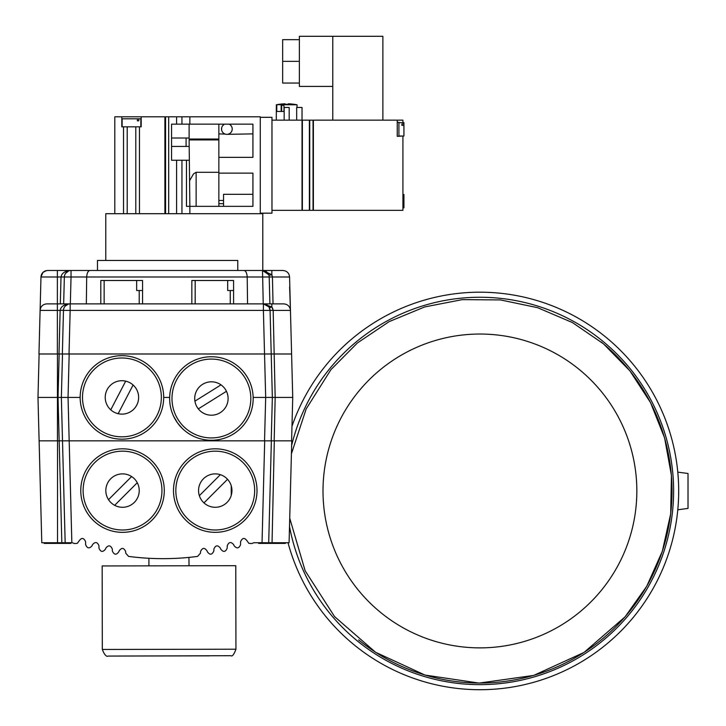 <?xml version="1.0" encoding="UTF-8"?>
<svg xmlns="http://www.w3.org/2000/svg" width="726" height="726" viewBox="0 0 726 726"><rect width="100%" height="100%" fill="white"/><g stroke="black" fill="none" stroke-linecap="round" stroke-linejoin="round"><path stroke-width="1.09" d="M159.212 558.63L155.11 558.539M167.833 558.612L165.165 558.648M164.412 558.657L163.486 558.657M160.491 558.648L161.589 558.648M161.544 558.648L160.863 558.648M154.983 558.53L157.188 558.593M160.382 558.639L159.411 558.63M677.794 472.136L688.021 473.497L688.021 508.409L677.794 509.779M288.022 542.739A198.77 198.77 0 0 0 634.061 616.447A198.77 198.77 0 0 0 605.42 336.819A198.77 198.77 0 0 0 291.979 426.271M358.644 639.915A192.081 192.081 0 0 0 628.879 612.236A192.081 192.081 0 0 0 601.201 342M578.994 369.271A156.916 156.916 0 0 0 358.236 391.886A156.916 156.916 0 0 0 380.851 612.644A156.916 156.916 0 0 0 601.609 590.029A156.916 156.916 0 0 0 578.994 369.271M262.785 270.48L262.785 213.689L105.778 213.689L105.778 260.452M102.321 649.461L102.157 565.944L235.778 565.69L235.941 649.207L102.321 649.461C104.399 654.761 106.35 656.966 108.183 656.077L230.904 655.696C232.284 656.731 233.963 654.571 235.941 649.207M108.519 499.66L131.615 476.565M137.268 482.717L114.672 505.314M231.24 485.767L231.24 495.386M199.351 495.695L220.359 474.677M227.556 479.287L203.961 502.891M230.251 290.518L227.683 290.518L227.683 280.499L233.59 280.499L233.59 290.518L230.251 290.518L230.251 303.885M233.59 303.885L233.59 290.518M227.683 280.499L191.836 280.499L191.836 303.885M139.22 290.518L136.651 290.518L136.651 280.499L142.559 280.499L142.559 290.518L139.22 290.518L139.22 303.885M142.559 303.885L142.559 290.518M136.651 280.499L100.805 280.499L100.805 303.885M237.765 270.48L237.765 260.452L97.466 260.452L97.466 270.48L167.615 270.48M47.635 270.48L45.13 270.97L42.997 272.368L41.536 274.464L40.974 276.96C41.446 273.021 43.678 270.852 47.653 270.48L282.895 270.48C286.879 270.852 289.102 273.012 289.574 276.978L272.431 276.978L273.03 303.885M263.529 270.553L262.522 270.48L268.738 274.7A3.34 1.153 158.4 0 0 271.842 274.7L271.842 270.48L262.522 270.48L271.842 274.7L272.431 276.978L269.201 276.978L269.909 303.885L269.201 276.978L71.039 276.978L70.331 303.885M68.788 270.862L66.057 272.704M65.612 273.257L68.816 270.852M60.312 303.885L61.02 276.978L40.974 276.978L42.961 272.404L45.33 270.889M265.834 271.352L268.584 274.346M90.097 270.48C88.127 270.698 86.993 272.867 86.684 276.978L86.34 303.885M63.652 303.885L64.36 276.978L61.02 276.978C61.774 273.04 65.113 270.871 71.039 270.48A6.679 6.679 0 0 0 64.36 276.978L64.36 276.842M243.8 270.48C245.769 270.698 246.904 272.867 247.203 276.978L247.557 303.885M64.36 276.978L71.039 276.978L71.039 270.48A6.679 6.679 0 0 0 64.36 276.978M269.201 276.978A6.679 6.679 0 0 0 262.522 270.48A6.679 6.679 0 0 1 269.201 276.978L269.909 303.885M271.215 353.989L272.35 397.421L265.68 397.421L264.536 353.989L59.006 353.989L60.14 310.392L40.102 310.392C40.574 306.426 42.798 304.258 46.782 303.885L263.393 303.885A6.679 6.679 0 0 1 270.072 310.392L273.176 310.392L274.165 353.989L264.536 353.989L263.393 310.392L270.072 310.392L271.215 353.989L270.126 312.234M289.574 276.978L291.598 353.989L274.165 353.989L275.172 397.421L272.35 397.421L271.215 440.845L264.7 440.845L271.215 440.845M62.345 353.989L63.48 310.392L70.159 310.392L69.024 353.989L62.5 353.989L61.365 397.421L37.979 397.421L39.113 440.845L62.5 440.845L61.365 397.421L68.044 397.421L71.847 542.739L65.168 542.739L62.5 440.845L65.168 542.739L61.828 542.739L65.168 542.739M39.113 440.845L41.781 542.739L61.828 542.739L58.026 397.421L59.16 353.989L38.959 353.989L40.974 276.978M263.538 303.885L263.393 303.885A6.679 6.679 0 0 1 270.072 310.392L269.028 306.962L263.393 303.885L263.393 310.392L70.159 310.392L70.159 303.885A6.679 6.679 0 0 0 63.48 310.392A6.679 6.679 0 0 1 70.159 303.885L70.159 303.885C64.233 304.276 60.893 306.445 60.14 310.392L63.489 310.247M65.158 306.136L67.945 304.258M263.565 303.885L283.775 303.885C287.75 304.258 289.973 306.426 290.454 310.392L273.176 310.392L272.522 307.978M266.297 304.548L267.059 304.974M267.377 305.201L268.384 306.118M263.393 303.885L271.842 306.962A3.34 1.588 147.4 0 1 269.028 306.962L269.41 307.642M269.782 308.595L269.963 309.34M271.842 303.885L271.842 306.962L273.176 310.392M67.917 304.267L65.186 306.109M64.469 397.421L80.169 397.421M291.598 440.845L292.732 397.421L275.172 397.421L274.174 440.845M245.824 422.16A41.754 41.754 0 0 1 182.135 428.286L177.407 422.75L173.714 416.479A41.754 41.754 0 0 1 173.414 381.186M169.666 397.421L163.686 397.421M264.536 440.845L265.68 397.421L253.147 397.421M118.002 413.657A16.707 16.707 0 0 1 109.826 385.905A16.707 16.707 0 0 1 137.949 392.693A16.707 16.707 0 0 1 118.002 413.657M112.131 438.014A41.754 41.754 0 0 0 161.98 385.606A41.754 41.754 0 0 0 91.676 368.636A41.754 41.754 0 0 0 112.131 438.014M197.808 408.203A16.707 16.707 0 0 1 209.805 381.885A16.707 16.707 0 0 1 226.603 405.435A16.707 16.707 0 0 1 197.808 408.203M182.135 428.286A41.754 41.754 0 0 1 177.407 422.75A41.754 41.754 0 0 0 249.408 415.826A41.754 41.754 0 0 0 207.409 356.938A41.754 41.754 0 0 0 177.407 422.75A41.754 41.754 0 0 1 173.714 416.479M194.913 401.16L221.022 384.853M226.476 391.287L198.316 408.883M133.094 385.007L118.166 413.693M110.751 409.836L125.689 381.15M269.682 542.739L270.753 542.739M268.702 542.739L271.37 440.845L291.752 440.845L289.084 542.739L253.955 542.739A267.177 267.086 -0 0 1 251.595 543.574L248.836 543.32L247.212 541.07C244.653 537.422 242.439 537.63 240.596 541.687L240.569 544.636C238.99 548.529 236.821 548.883 234.071 545.707L233.727 544.709C230.986 541.532 228.817 541.886 227.238 545.78L227.211 548.166C225.505 552.15 223.318 552.432 220.65 549.019L220.432 548.23C217.764 544.827 215.577 545.108 213.871 549.083L213.852 550.961C212.001 555.027 209.796 555.236 207.237 551.569L207.128 551.025C204.569 547.368 202.363 547.567 200.512 551.633L200.494 553.139L197.599 556.415A267.15 267.059 -0 0 1 128.593 556.415L125.698 553.139L125.68 551.633C123.828 547.567 121.623 547.368 119.064 551.025L118.955 551.569C116.396 555.236 114.182 555.027 112.33 550.961L112.321 549.083C110.606 545.108 108.419 544.827 105.751 548.23L105.542 549.019C102.874 552.432 100.687 552.15 98.972 548.166L98.954 545.78C97.375 541.886 95.206 541.532 92.456 544.709L92.111 545.707C89.371 548.883 87.202 548.529 85.623 544.636L85.595 541.687C83.744 537.63 81.539 537.422 78.98 541.07L77.355 543.32L74.587 543.574A267.177 267.086 0 0 1 72.237 542.739L71.847 542.739M274.319 440.845L272.041 542.739M62.5 440.845L264.7 440.845L262.032 542.739M105.833 490.141A16.707 16.707 0 0 1 131.261 476.338A16.707 16.707 0 0 1 130.499 505.26A16.707 16.707 0 0 1 105.833 490.141M80.786 489.487A41.754 41.754 0 0 0 142.459 527.276A41.754 41.754 0 0 0 144.347 454.975A41.754 41.754 0 0 0 80.786 489.487M163.45 498.907A41.754 41.754 0 0 1 82.936 503.826M198.552 490.141A16.707 16.707 0 0 1 223.971 476.338A16.707 16.707 0 0 1 223.218 505.26A16.707 16.707 0 0 1 198.552 490.141M173.505 489.487A41.754 41.754 0 0 0 235.17 527.276A41.754 41.754 0 0 0 237.066 454.975A41.754 41.754 0 0 0 173.505 489.487M214.152 532.321A41.754 41.754 0 0 1 206.919 531.496M150.128 558.339L152.124 558.43M154.829 558.53L156.453 558.575M168.341 558.603L170.637 558.548M182.516 557.949L183.977 557.84M187.707 557.523L188.851 557.414M188.932 557.405L189.014 565.654M184.313 557.813L181.972 557.985M175.211 558.385L176.454 558.321M137.368 120.815L138.784 120.815L137.368 120.815L137.368 118.81L140.853 118.81L140.853 126.832M138.784 120.815L138.784 118.81M122.14 126.832L122.14 118.81L137.368 118.81M139.465 213.689L139.465 126.832L141.189 126.832L141.189 116.804L121.814 116.804L121.814 126.832L135.789 126.832L135.789 213.689M139.465 126.832L135.789 126.832M127.204 126.832L127.204 213.689M123.529 126.832L123.529 213.689M121.814 116.804L114.799 116.804L114.799 213.689M141.189 116.804L164.902 116.804L164.902 213.689M164.902 177.235L165.573 177.235M164.902 153.259L165.573 153.259M164.902 122.658L165.573 122.658M164.902 198.824L165.573 198.824M168.677 213.689L168.677 116.804L165.573 116.804L165.573 213.689M218.853 200.467L223.535 200.467M252.929 194.314L223.535 194.314L223.535 206.338M218.853 139.909L189.123 139.909L189.858 206.338L186.464 206.338L186.464 160.237L189.123 160.237M171.554 138.022L186.083 138.022L186.083 146.443L171.554 146.443L189.123 146.443M218.853 206.338L218.853 173.142L252.929 173.142L252.929 206.338L189.858 206.338L189.858 213.689M218.853 172.307L196.138 172.307L193.57 173.813L189.858 180.23M260.28 213.689L260.28 116.804L189.858 116.804L189.858 124.155L252.929 124.155L252.929 157.351L218.853 157.351L218.853 173.142M186.464 160.237L171.554 160.237L171.554 124.155L189.858 124.155M168.677 116.804L189.858 116.804M218.853 139.038L189.123 139.038L189.123 124.155M186.083 138.022L189.123 138.022M230.623 125.19L231.331 126.052M227.238 134.337L252.929 133.883M224.615 124.155A5.345 5.345 0 0 0 222.682 132.314A5.345 5.345 0 0 0 231.068 132.314A5.345 5.345 0 0 0 229.135 124.155M225.341 134.119L218.853 133.883L218.853 124.155M218.853 133.883L218.853 157.351M226.34 134.319L226.875 134.346M223.699 124.7L222.592 125.798M221.648 127.858L221.611 129.936M222.51 132.096L223.227 132.912M165.573 213.417A36.745 36.745 0 0 0 164.902 213.126M283.666 105.279L282.995 105.279A0.998 0.998 0 0 1 283.993 106.286L283.993 111.459L281.661 111.459L281.661 106.286A0.998 0.998 0 0 1 282.659 105.279L282.16 105.279M276.797 111.459L276.797 104.698L297.025 104.789L297.025 107.457M276.316 120.153L276.334 104.78L276.316 111.459L281.661 111.459M296.671 120.153L296.671 107.457L302.034 107.457L302.034 120.153L271.969 120.153M288.34 104.163A53.497 37.834 -90 0 0 286.906 104.317L286.434 104.335A53.497 37.834 -90 0 0 285 104.163M276.588 104.735A53.788 53.788 0 0 1 285 103.809L285 104.362A53.234 53.234 0 0 1 288.34 104.362L288.34 103.809A53.788 53.788 0 0 1 297.025 104.789M284.165 120.153L284.165 107.457L289.175 107.457L289.175 120.153M271.969 210.349L302.034 210.349L302.034 120.153M302.37 210.349L302.37 120.153L309.385 120.153L309.385 210.349L302.37 210.349M309.721 210.349L309.721 120.153L313.042 120.153L313.042 210.349L309.721 210.349M401.923 125.371L401.923 123.955L401.923 125.371L403.928 125.371L403.928 122.658L398.91 122.658M403.928 125.371L403.928 136.016L398.91 136.016M401.923 123.955L403.928 123.955M397.24 122.322L398.91 122.322L398.91 136.352M402.921 122.658L402.921 120.153L397.24 120.153L397.24 136.352L402.921 136.016M402.921 136.352L402.921 210.349L313.378 210.349L313.378 120.153L397.24 120.153M402.921 197.2L403.928 197.2L403.928 195.775L402.921 195.775M403.928 197.2L403.928 207.836L402.921 207.836M402.921 194.477L403.928 194.477L403.928 195.775M319.739 120.153L396.577 120.153M332.771 119.817L332.771 36.3L382.874 36.3L382.874 119.817M332.771 86.412L299.366 86.412L299.366 36.3L332.771 36.3M299.366 83.054L282.659 83.054L282.659 39.658L299.366 39.658M299.366 61.356L282.659 61.356M260.28 213.181L271.969 213.181L271.969 117.313L260.28 117.313M258.637 542.739L258.637 543.402L285.363 543.402L285.363 542.739M44.168 542.739L44.168 543.402L70.894 543.402L70.894 542.739M329.713 368.663A193.697 193.697 0 0 0 291.625 445.528A193.697 193.697 0 0 1 602.217 340.748A193.697 193.697 0 0 1 578.831 657.493A193.697 193.697 0 0 1 289.511 526.468A193.697 193.697 0 0 0 578.831 657.493A193.697 193.697 0 0 0 602.217 340.748M209.324 655.85L124.409 656.023L209.324 655.85M195.176 303.885L195.176 280.499M104.145 303.885L104.145 280.499M57.372 270.48L57.372 353.989M262.522 270.48L263.229 303.885M290.454 310.392L289.629 287.006M57.454 440.845L57.454 353.989M69.179 353.989L68.044 397.421M112.675 435.736A39.422 39.422 0 0 1 93.364 370.251A39.422 39.422 0 0 1 159.738 386.268A39.422 39.422 0 0 1 112.675 435.736M179.313 421.398A39.422 39.422 0 0 1 207.636 359.27A39.422 39.422 0 0 1 247.276 414.855A39.422 39.422 0 0 1 179.313 421.398M57.535 542.739L57.535 440.845M83.127 489.551A39.422 39.422 0 0 1 143.131 456.972A39.422 39.422 0 0 1 141.343 525.225A39.422 39.422 0 0 1 83.127 489.551M175.846 489.551A39.422 39.422 0 0 1 235.841 456.972A39.422 39.422 0 0 1 234.053 525.225A39.422 39.422 0 0 1 175.846 489.551M164.902 195.149L165.573 195.149M164.902 126.333L165.573 126.333M218.853 203.661L223.535 203.661M196.138 172.307L196.138 206.338M181.945 160.237L181.945 213.689M176.599 160.237L176.599 213.689M176.599 116.804L176.599 124.155M181.945 116.804L181.945 124.155M281.679 104.789L281.679 106.096M281.162 104.698L281.162 111.459L281.162 104.698M289.728 518.201L305.147 570.772L334.577 616.61L375.569 652.275L425 675.071L479.151 683.093L533.728 675.407L583.985 652.465L625.041 616.882L646.757 586.263L662.33 551.297L670.697 513.772L671.432 475.439L664.589 437.896L650.541 402.612L629.923 370.895L603.551 343.888L572.415 322.553L537.63 307.688L500.459 299.92L462.29 299.629L424.656 306.944L389.127 321.636L357.364 342.99L330.929 369.652L306.172 408.938L291.407 453.841M46.473 270.58L42.979 272.377M42.199 273.294L41.101 275.835M69.551 270.644L70.005 270.553M64.215 307.515L64.786 306.599M65.086 306.218L68.081 304.212M68.652 304.058L69.17 303.958M39.113 353.989L37.979 397.421M291.598 353.989L292.732 397.421M148.921 565.736L148.912 558.285"/></g></svg>

